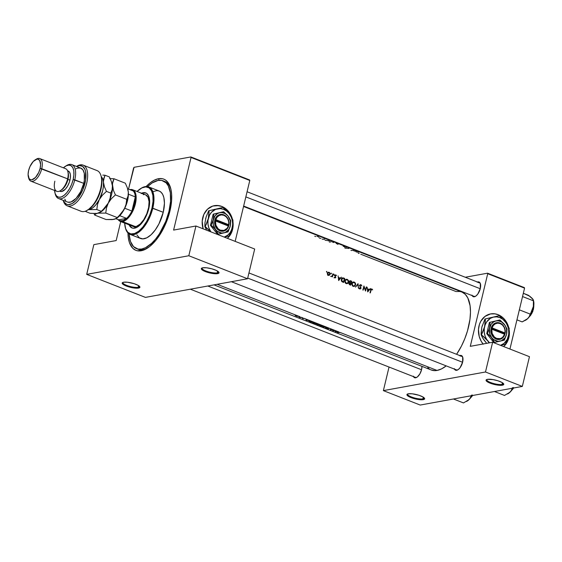<?xml version="1.0" encoding="UTF-8"?>
<svg xmlns="http://www.w3.org/2000/svg" width="562" height="562" viewBox="0 0 562 562"><rect width="100%" height="100%" fill="white"/><g stroke="black" fill="none" stroke-linecap="round" stroke-linejoin="round"><path stroke-width="0.84" d="M407.773 393.92A8.5 2.1 -166.5 0 0 412.859 397.467A8.5 2.1 -166.5 0 0 422.877 398.872L423.242 399.645A9.104 2.255 13.5 0 1 411.967 397.952A9.104 2.255 13.5 0 1 407.352 394.103A9.104 2.255 13.5 0 1 408.307 393.793L412.227 393.8L419.013 395.29L423.053 397.032L424.64 398.662L424.029 399.413L422.16 399.758L414.208 398.641L407.647 395.817L407.043 394.348L408.307 393.793A9.104 2.255 13.5 0 1 417.411 394.812A9.104 2.255 13.5 0 1 424.465 398.212A9.104 2.255 13.5 0 1 423.242 399.645L422.877 398.872A8.5 2.1 13.5 0 1 413.351 397.622A8.5 2.1 13.5 0 1 407.647 394.159A8.5 2.1 13.5 0 1 407.773 393.92M486.91 379.483A8.5 2.1 -166.5 0 0 491.996 383.031A8.5 2.1 -166.5 0 0 502.014 384.436L502.372 385.202A9.104 2.255 13.5 0 1 491.097 383.516A9.104 2.255 13.5 0 1 486.481 379.666A9.104 2.255 13.5 0 1 487.437 379.35L493.007 379.589L498.143 380.853L502.182 382.589L503.77 384.225L503.166 384.977L499.969 385.314L491.666 383.706L486.776 381.38L486.039 380.334L487.437 379.35A9.104 2.255 13.5 0 1 496.541 380.369A9.104 2.255 13.5 0 1 503.601 383.776A9.104 2.255 13.5 0 1 502.372 385.202L502.014 384.436A8.5 2.1 13.5 0 1 492.481 383.186A8.5 2.1 13.5 0 1 486.783 379.722A8.5 2.1 13.5 0 1 486.91 379.483M423.284 397.172L422.877 398.872L423.284 397.172M502.421 382.736L502.014 384.436L502.421 382.736M123.043 282.356A8.5 2.1 -166.5 0 0 128.129 285.903A8.5 2.1 -166.5 0 0 138.147 287.315L138.512 288.081A9.104 2.255 13.5 0 1 127.237 286.388A9.104 2.255 13.5 0 1 122.621 282.538A9.104 2.255 13.5 0 1 123.577 282.229L127.497 282.236L134.283 283.726L138.322 285.468L139.91 287.098L138.512 288.081L136.109 288.194L129.478 287.077L122.916 284.253L122.312 282.784L123.577 282.229A9.104 2.255 13.5 0 1 132.681 283.248A9.104 2.255 13.5 0 1 139.734 286.648A9.104 2.255 13.5 0 1 138.512 288.081L138.147 287.315A8.5 2.1 13.5 0 1 128.621 286.058A8.5 2.1 13.5 0 1 122.916 282.595A8.5 2.1 13.5 0 1 123.043 282.356M202.18 267.919A8.5 2.1 -166.5 0 0 207.266 271.467A8.5 2.1 -166.5 0 0 217.283 272.872L217.642 273.638A9.104 2.255 13.5 0 1 206.366 271.952A9.104 2.255 13.5 0 1 201.751 268.102A9.104 2.255 13.5 0 1 202.706 267.793L206.626 267.8L211.741 268.791L216.328 270.427L219.04 272.661L218.435 273.413L215.239 273.75L206.935 272.141L202.046 269.816L201.308 268.769L202.706 267.793A9.104 2.255 13.5 0 1 211.811 268.812A9.104 2.255 13.5 0 1 218.871 272.212A9.104 2.255 13.5 0 1 217.642 273.638L217.283 272.872A8.5 2.1 13.5 0 1 207.75 271.622A8.5 2.1 13.5 0 1 202.053 268.158A8.5 2.1 13.5 0 1 202.18 267.919M217.691 271.172L217.283 272.872L217.691 271.172M138.554 285.615L138.147 287.315L138.554 285.615M232.9 222.433L232.794 227.736L231.987 231.094L229.746 235.562L227.315 238.302A18.209 15.392 79.7 0 0 232.935 222.756M214.263 205.678L214.389 205.657A18.209 15.392 -100.3 0 0 203.121 228.825L202.208 221.175L203.816 214.48L207.526 209.169L212.787 206.05L218.78 205.601L221.772 206.416L224.484 207.905L229.247 212.577L231.909 217.859A18.209 15.392 79.7 0 0 221.646 206.437L221.772 206.416A18.209 15.392 -100.3 0 1 232.268 218.583M232.963 221.835A18.209 15.392 -100.3 0 1 227.385 238.33L229.879 235.541L232.113 231.073L233.104 225.959L232.935 220.065L229.099 213.546L226.549 211.045L223.571 209.366L220.36 208.621L215.611 209.352L211.572 212.176L209.584 215.014L207.996 220.241L207.975 224.02L208.79 227.729L210.862 231.853A14.57 12.315 -100.3 0 1 208.326 218.407L205.235 226.549L210.771 231.818L204.863 226.619L206.17 224.575L208.326 218.407A14.57 12.315 -100.3 0 1 217.15 208.867L208.671 210.771L222.889 207.462L208.671 210.771L209.043 210.701L209.064 212.499L208.326 218.407L209.043 210.701L217.15 208.867A14.57 12.315 -100.3 0 1 229.099 213.546L222.889 207.462L217.15 208.867L222.889 207.462L229.099 213.546A14.57 12.315 -100.3 0 1 232.218 227.772L232.668 224.062L232.268 220.283L231.052 216.693L229.099 213.546L232.935 220.065L232.865 223.753L232.963 221.864M477.454 282.019A7.889 3.737 111.4 0 1 477.918 281.892L478.1 282.272L477.918 281.892L477.075 282.18M471.939 295.113L472.895 296.483L474.981 296.385A7.285 3.449 -68.6 0 0 475.852 296.069A7.285 3.449 111.4 0 1 474.981 296.385L474.349 296.757A7.889 3.737 111.4 0 1 472.136 295.584M459.8 355.556A7.889 3.737 111.4 0 1 460.264 355.43L460.44 355.809L460.264 355.43L459.421 355.725M454.286 368.658L455.915 370.302L457.327 369.922A7.285 3.449 -68.6 0 0 458.199 369.606A7.285 3.449 111.4 0 1 457.327 369.922L456.695 370.302A7.889 3.737 111.4 0 1 454.482 369.122M413.246 376.147L414.882 377.79L416.294 377.411A7.285 3.449 -68.6 0 0 417.166 377.095A7.285 3.449 111.4 0 1 416.294 377.411L415.662 377.783A7.889 3.737 111.4 0 1 413.449 376.61M137.311 248.903A36.418 17.246 -68.6 0 0 143.092 249.633L141.188 250.764A38.244 18.11 111.4 0 1 127.96 232.956L128.319 237.803L129.506 242.805L132.73 248.242L135.723 250.28L137.43 250.785L143.198 250.231L149.541 246.62L155.906 240.262L161.744 231.706L166.563 221.688L169.942 211.073L171.586 200.767L171.642 194.522L170.862 189.05L168.2 182.748L165.523 180.051L163.949 179.201L162.242 178.688L158.484 178.709L159.222 180.276L158.484 178.709L154.395 180.121L150.138 182.861L145.86 186.823M146.155 186.507A38.244 18.11 111.4 0 1 158.484 178.709A38.244 18.11 111.4 0 1 170.665 188.27A38.244 18.11 111.4 0 1 147.139 248.313A38.244 18.11 111.4 0 1 141.188 250.764L143.092 249.633A36.418 17.246 111.4 0 1 138.041 249.233L136.552 248.65A36.418 17.246 111.4 0 1 129.063 233.855L130.475 241.47L133.545 246.648L138.02 249.071L141.603 249.05L145.495 247.709L151.6 243.353L155.618 239.047L159.411 233.806L165.769 221.358L168.979 211.249L169.815 211.572L168.979 211.249A36.418 17.246 111.4 0 1 136.552 248.65M457.327 369.922A7.285 3.449 111.4 0 1 456.316 369.845L231.389 281.71M416.294 377.411A7.285 3.449 111.4 0 1 415.283 377.327L190.349 289.198M474.981 296.385A7.285 3.449 111.4 0 1 473.977 296.3M509.172 330.681L509.249 334.228L508.252 339.343L506.018 343.811L503.58 346.55A18.209 15.392 79.7 0 0 509.2 330.997M483.25 344.19L481.269 341.366L479.217 336.483L478.473 329.423L479.463 324.309L480.826 321.239L484.992 316.406L490.514 313.926L495.052 313.849L498.044 314.657L502.07 317.123L504.465 319.469L506.453 322.286L508.174 326.108A18.209 15.392 79.7 0 0 497.918 314.685L498.044 314.657A18.209 15.392 -100.3 0 1 508.54 326.831M509.228 330.084A18.209 15.392 -100.3 0 1 503.65 346.571L506.144 343.789L508.385 339.322L509.376 334.207L509.228 330.084M431.061 369.908L434.932 370.646L437.039 370.442A41.883 19.832 -68.6 0 0 446.207 365.883L441.521 368.897L437.039 370.442L340.797 332.732L437.039 370.442A41.883 19.832 -68.6 0 1 431.237 369.979L214.038 284.878M360.79 254.228L455.986 291.523L460.102 291.495L461.971 292.057L465.245 294.291L467.802 297.93L470.085 305.721L470.478 312.17L469.958 319.342L467.5 330.849L464.83 338.591L461.465 346.037L456.597 354.306A41.883 19.832 -68.6 0 0 461.795 291.987L243.543 206.472M340.642 332.648L339.153 332.493A41.883 19.832 111.4 0 1 337.713 332.578L337.397 332.458A41.883 19.832 -68.6 0 0 338.858 332.367L340.642 332.648M338.956 332.009L335.121 331.566L335.647 330.716L338.956 332.009L335.795 331.159L338.612 331.875L335.795 331.159L335.992 330.849L335.114 330.505L335.647 330.716L335.121 331.566L338.956 332.009M334.804 330.379L335.114 330.505A41.883 19.832 111.4 0 1 332.929 330.709L332.275 329.655A41.883 19.832 111.4 0 1 330.561 329.782L330.252 329.655A41.883 19.832 -68.6 0 0 332.437 329.451L334.804 330.379L332.507 329.48L333.076 330.575A41.883 19.832 -68.6 0 0 334.804 330.379A41.883 19.832 111.4 0 1 333.076 330.575L332.507 329.48L329.922 328.468L332.437 329.451A41.883 19.832 111.4 0 1 330.252 329.655L330.561 329.782A41.883 19.832 -68.6 0 0 332.275 329.655L332.929 330.709A41.883 19.832 -68.6 0 0 335.114 330.505L334.804 330.379M329.845 328.426L328.215 328.138L328.475 328.826L326.67 328.131L328.243 328.707L327.955 327.997L329.845 328.426M326.585 327.161L329.072 328.138L326.585 327.161L325.869 327.941L325.538 327.808L326.086 327.232L322.876 326.768L326.585 327.161L323.326 325.883L326.536 327.14L323.213 326.901L326.086 327.232L325.538 327.808L325.869 327.941L326.585 327.161M323.08 325.763L323.803 326.389L322.904 326.508L319.469 325.25L323.08 325.763M316.736 324.337L318.008 324.864A41.883 19.832 -68.6 0 0 320.192 324.66L322.145 325.426L320.192 324.66A41.883 19.832 111.4 0 1 318.008 324.864L316.61 324.239L317.579 323.944L320.192 324.66L316.357 323.157L319.251 324.288L316.757 324.148M316.111 323.031L316.835 323.663L315.76 323.754L312.5 322.518L316.111 323.031M313.224 321.928L315.177 322.693L313.224 321.928A41.883 19.832 111.4 0 1 311.039 322.131L308.917 321.099L310.582 321.043L313.224 321.928L309.922 320.628L312.142 321.506L309.023 321.007L311.039 322.131A41.883 19.832 -68.6 0 0 313.224 321.928M309.578 320.495L306.037 320.171L306.613 319.335L309.578 320.495L306.95 319.469L306.761 319.778L308.334 320.403L309.578 320.495L308.334 320.403L304.611 318.549L306.613 319.335L306.037 320.171L309.578 320.495M304.492 318.492L303.382 318.373L304.492 318.492M302.749 317.909L301.696 317.411A41.883 19.832 111.4 0 1 300.094 317.6L299.778 317.481A41.883 19.832 -68.6 0 0 300.017 317.467L298.914 317.123L300.839 317.375A41.883 19.832 -68.6 0 0 301.387 317.291L302.742 317.811M299.982 316.827L297.242 315.661L295.268 315.479L297.242 315.661L217.192 284.302L299.975 316.729M367.674 288.861L369.255 289.479L370.449 288.531L367.717 291.91L367.141 287.238L367.717 291.91L370.449 288.531L369.255 289.479L367.674 288.861M360.994 288.341L360.586 288.411L360.966 287.653L359.722 285.608L360.916 285.138L361.858 286.016L361.015 284.723L359.75 285.419L360.572 288.425L359.462 288.65L360.017 288.545L359.132 287.899L360.116 288.573L360.656 288.285L359.722 285.854L360.102 284.857L361.183 284.808L361.858 286.016L360.783 285.096L360.08 285.475L360.923 288.524L359.863 288.945L359.132 287.899L360.214 289.008M358.029 283.67L358.472 288.285L357.839 284.527L355.479 287.112L358.029 283.67L355.479 287.112L357.839 284.527L358.472 288.285L358.029 283.67M347.19 279.314L348.433 280.459L348.637 281.948L347.962 283.22L346.543 283.684L345.511 283.157L344.836 281.169L345.525 279.679L347.19 279.314M343.635 278.028L344.717 278.45A41.883 19.832 111.4 0 1 343.642 282.475L341.935 281.674L341.296 280.543L341.492 278.892L342.56 277.867L343.635 278.028L342.223 278L341.682 278.534L341.296 280.543L341.872 281.618L343.642 282.475A41.883 19.832 -68.6 0 0 344.717 278.45L342.356 278.26L343.635 278.028M334.06 274.228L334.074 274.93L334.06 274.228M334.446 277.256L335.458 277.438L334.868 275.464L335.373 274.881L336.027 275.022L336.455 275.591L335.577 275.247L335.17 275.647L335.718 277.691L334.987 277.93L334.446 277.256L334.987 277.93L335.718 277.691L335.184 275.57L336.455 275.591L335.823 274.909L334.868 275.464L335.521 277.305L334.446 277.256M338.64 277.48L340.221 278.099L341.408 277.157L338.682 280.529L338.106 275.858L338.633 280.515L341.408 277.157L340.221 278.099L338.64 277.48M371.805 288.959L372.634 289.788L371.566 289.374L371.046 290.245A41.883 19.832 111.4 0 1 370.309 292.921L370 292.802A41.883 19.832 -68.6 0 0 370.744 290.083L371.103 289.17L371.805 288.959M331.763 276.244L331.236 276.349L331.706 276.595L332.233 276.314A41.883 19.832 111.4 0 1 332.114 276.75L332.423 276.869A41.883 19.832 -68.6 0 0 333.189 273.933L333.189 273.933A41.883 19.832 111.4 0 1 332.423 276.869L332.114 276.75A41.883 19.832 -68.6 0 0 332.233 276.314L331.236 276.349L332.121 276.061L332.634 274.797A41.883 19.832 -68.6 0 0 332.88 273.813A41.883 19.832 111.4 0 1 332.634 274.797L331.896 276.216M326.775 271.376L326.789 272.078L326.775 271.376M328.981 272.24L329.943 273.083L330.091 274.158L329.536 275.134L328.601 275.401L327.632 274.748L327.365 273.568L327.857 272.514L328.981 272.24M331.292 273.139L331.299 273.849L331.292 273.139M350.744 280.81L349.599 281.021L351.686 281.183A41.883 19.832 111.4 0 1 350.611 285.208L349.072 283.986L349.747 282.805L349.381 281.393L350.105 280.733L350.744 280.81L349.894 280.803L349.346 281.513L349.747 282.805L349.065 283.887L350.611 285.208A41.883 19.832 -68.6 0 0 351.686 281.183L349.894 280.803M354.158 282.04L355.402 283.192L355.606 284.674L354.931 285.953L353.512 286.416L352.479 285.889L351.805 283.901L352.493 282.412L354.158 282.04M366.291 286.908L366.607 287.027A41.883 19.832 111.4 0 1 365.532 291.053L364.028 286.957A41.883 19.832 111.4 0 1 363.164 290.125L362.848 289.999A41.883 19.832 -68.6 0 0 363.923 285.981L365.469 290.062A41.883 19.832 -68.6 0 0 366.291 286.908A41.883 19.832 111.4 0 1 365.469 290.062L363.923 285.981A41.883 19.832 111.4 0 1 362.848 289.999L363.164 290.125A41.883 19.832 -68.6 0 0 364.028 286.957L365.532 291.053A41.883 19.832 -68.6 0 0 366.607 287.027L366.291 286.908M302.208 318.338L303.375 318.71L303.03 318.247L304.049 318.331L303.002 318.289L303.375 318.71L302.208 318.338M328.644 328.637L328.271 328.124L330.119 328.651L328.44 328.011L327.815 328.06L328.271 328.707L327.161 328.341M358.205 253.209L358.809 253.448M350.948 250.371L351.383 250.54A41.883 19.832 111.4 0 1 353.561 250.336M344.766 247.947L345.482 248.228L346.192 247.449M329.163 241.836L329.964 242.145M325.047 240.22L329.353 240.845M322.075 239.054L322.799 239.335M319.265 237.951L320.333 238.372A41.883 19.832 111.4 0 1 320.881 238.281M314.748 236.188L315.753 236.581M295.268 315.605L298.366 316.273L296.891 316.294L295.24 315.535M235.162 241.379L249.788 180.472L191.045 157.458L173.609 230.083L195.948 226.008L188.811 255.745L86.703 274.375L145.439 297.389L247.547 278.759L188.811 255.745L86.703 274.375L93.84 244.639L116.179 240.564L120.732 221.59L116.179 240.564L93.84 244.639L86.703 274.375L145.439 297.389L247.547 278.759L254.684 249.022L247.547 278.759L188.811 255.745L195.948 226.008L254.684 249.022L195.948 226.008L173.609 230.083L191.045 157.458L249.788 180.472L235.162 241.379M214.389 205.657A18.209 15.392 -100.3 0 1 221.772 206.416L224.61 207.884L228.327 211.2L230.315 214.017L232.359 218.899M420.214 405.054L522.323 386.424L485.484 371.988L383.382 390.618L420.214 405.054L383.382 390.618L389.037 367.049L383.382 390.618L485.484 371.988L522.323 386.424L420.214 405.054M509.938 349.037L524.564 288.137L487.725 273.701L470.289 346.332L492.628 342.251L485.484 371.988L492.628 342.251L470.289 346.332L487.725 273.701L524.564 288.137L509.938 349.037M483.088 343.993A18.209 15.392 -100.3 0 1 479.042 325.763A18.209 15.392 -100.3 0 1 490.654 313.898A18.209 15.392 -100.3 0 1 498.044 314.657L502.203 317.094L504.599 319.441L506.58 322.265L508.631 327.147M524.381 287.625L487.542 273.188L465.287 277.249L487.542 273.188L487.725 273.701L487.542 273.188L524.381 287.625L524.564 288.137L524.381 287.625M438.037 282.222L437.243 282.37L438.037 282.222M415.662 377.783L417.383 376.933L419.898 373.856L421.591 369.592L421.95 366.34A7.889 3.737 111.4 0 1 416.885 377.278A7.889 3.737 111.4 0 1 415.662 377.783M456.695 370.302L458.416 369.445L460.152 367.59L462.624 362.111L462.674 357.074L461.711 355.711L460.264 355.43A7.889 3.737 111.4 0 1 462.779 357.404A7.889 3.737 111.4 0 1 457.925 369.796A7.889 3.737 111.4 0 1 456.695 370.302M474.349 296.757L476.07 295.9L477.805 294.045L480.285 288.566L480.327 283.536L479.372 282.166L477.918 281.892A7.889 3.737 111.4 0 1 480.433 283.866A7.889 3.737 111.4 0 1 475.578 296.251A7.889 3.737 111.4 0 1 474.349 296.757M427.78 367.674L429.34 368.974M529.46 356.687L522.323 386.424L529.46 356.687L492.628 342.251L529.46 356.687M490.387 313.947L494.925 313.87L497.918 314.685A18.209 15.392 79.7 0 0 490.591 313.912M478.276 282.658A7.285 3.449 111.4 0 1 479.288 282.735A7.285 3.449 111.4 0 1 480.51 284.189A7.285 3.449 -68.6 0 0 478.276 282.658M460.622 356.196A7.285 3.449 111.4 0 1 461.634 356.28A7.285 3.449 111.4 0 1 462.856 357.727A7.285 3.449 -68.6 0 0 460.622 356.196M133.615 167.94L128.529 189.106L134.072 167.307L190.869 156.946L134.072 167.307L133.615 167.94M249.605 179.959L190.869 156.946L191.045 157.458L190.869 156.946L249.605 179.959L249.788 180.472L249.605 179.959M163.12 180.831A36.418 17.246 111.4 0 1 168.979 211.249L170.546 201.435L170.335 192.773L168.347 186.001L166.127 182.833L161.652 180.402L158.077 180.43L152.161 182.917L147.581 186.598A36.418 17.246 111.4 0 1 163.12 180.831L164.617 181.414A36.418 17.246 111.4 0 1 170.904 189.225A36.418 17.246 -68.6 0 0 163.858 181.161M147.961 247.772A36.418 17.246 111.4 0 1 143.092 249.633A36.418 17.246 -68.6 0 0 147.961 247.772M214.122 205.706L217.136 205.474L221.646 206.437A18.209 15.392 79.7 0 0 214.326 205.664M139.439 286.297A8.5 2.1 13.5 0 1 139.439 286.564A8.5 2.1 13.5 0 1 138.147 287.315A8.5 2.1 -166.5 0 0 139.439 286.297M218.569 271.853A8.5 2.1 13.5 0 1 218.576 272.127A8.5 2.1 13.5 0 1 217.283 272.872A8.5 2.1 -166.5 0 0 218.569 271.853M358.893 253.3L359.244 253.23M294.994 314.973L295.486 314.98L294.994 314.973M295.647 315.696L297.467 315.739L297.811 316.322L296.174 315.992L297.811 316.322M300.031 317.404L300.017 317.467A41.883 19.832 111.4 0 1 299.778 317.481L300.094 317.6A41.883 19.832 -68.6 0 0 301.696 317.411L301.387 317.291A41.883 19.832 111.4 0 1 300.839 317.375L299.672 317.333M299.511 317.291L300.017 317.467M306.845 319.427L306.761 319.778L306.845 319.427M306.48 320.171L306.81 319.413L306.697 319.869L307.969 320.256L306.48 320.171L306.676 319.364L306.48 320.171L307.941 320.361L306.48 320.171M309.346 321.267L311.257 321.197L312.683 321.843A41.883 19.832 111.4 0 1 310.948 322.005L309.409 321.331L310.948 322.005A41.883 19.832 -68.6 0 0 312.683 321.843L309.346 321.267M313.554 323.136L316.842 323.579L313.849 322.412L312.521 322.447L313.554 323.136M313.175 322.349L316.441 323.586L312.971 322.728M316.406 323.417L315.633 322.841L312.901 322.553L315.359 323.6L316.532 323.255M317.038 324.365L317.916 324.738A41.883 19.832 -68.6 0 0 318.612 324.703L317.003 324.281L318.612 324.703A41.883 19.832 111.4 0 1 317.916 324.738L317.151 324.429M317.734 324.176L319.652 324.576A41.883 19.832 111.4 0 1 318.83 324.681A41.883 19.832 -68.6 0 0 319.652 324.576L317.727 324.112M320.523 325.869L323.81 326.311L320.818 325.138L319.49 325.173L320.523 325.869M320.726 325.862L323.164 326.403L320.726 325.862M320.15 325.082L322.602 325.574L323.41 326.318M323.375 326.143L321.232 325.307L319.968 325.482M326.023 327.309L325.869 327.941L326.023 327.309M327.084 328.236L327.604 328.63M328.173 327.99L328.075 328.398L328.173 327.99M335.879 330.8L335.795 331.159L335.879 330.8M335.521 331.552L335.844 330.786L335.732 331.25L337.003 331.629L335.521 331.552L335.711 330.737L335.521 331.552L336.982 331.735L335.521 331.552M323.972 239.068L324.646 239.236M323.333 239.166L324.014 239.321M370.309 292.921A41.883 19.832 -68.6 0 0 371.046 290.245L371.791 289.395L372.634 289.788L371.911 288.994L371.103 289.17L370.744 290.083A41.883 19.832 111.4 0 1 370 292.802L370.309 292.921M371.911 288.994L371.475 288.945M372.262 289.852L372.634 289.788L372.262 289.852M370.632 289.226L371.363 290.02M371.264 289.599L371.791 289.395M318.478 236.827L318.9 237.22M316.961 236.335L318.19 236.7M332.472 242.096L333.652 242.531M330.07 241.836L331.264 241.793M337.312 243.95L337.98 244.414M336.188 243.536L336.982 243.817M344.281 246.683L344.956 247.147M343.157 246.261L343.951 246.542M345.974 248.158L348.854 248.488M353.779 250.863L356.182 251.355M356.118 251.917L358.387 252.226M339.427 278.246L340.221 278.099L339.427 278.246M338.893 279.736L338.38 278.014L339.94 278.443L338.57 279.799L339.94 278.443L338.696 277.958L338.893 279.736M334.65 277.649L335.085 277.572L334.65 277.649M335.352 277.544L334.011 277.811M335.823 274.909L335.24 274.944M335.114 276.413L335.507 276.342L335.114 276.413M335.423 277.488L335.837 277.41L335.423 277.488M333.954 274.909L334.116 274.242L333.772 274.734L334.186 274.895M334.116 274.242L333.744 274.46M333.189 273.933L332.83 274.003L333.189 273.933M337.713 332.578A41.883 19.832 -68.6 0 0 339.153 332.493L340.453 332.563L338.858 332.367A41.883 19.832 111.4 0 1 337.397 332.458L337.713 332.578M326.67 272.057L326.838 271.39L326.466 271.608L326.901 272.043M326.838 271.39L326.466 271.608M328.32 275.324L329.43 275.211L328.51 275.38L329.43 275.211L330.056 274.305L329.599 272.584L328.58 272.191L327.667 272.732L327.358 273.87L328.32 275.324M327.864 272.514L329.114 272.282L327.864 272.514M328.58 272.191L328.075 272.352M329.676 274.375L330.056 274.305L329.676 274.375M328.791 274.537L328.194 275.436M328.229 272.689L329.03 272.64L328.229 272.689L327.73 273.392L328.426 274.959L327.379 273.462L328.229 272.689L329.662 273.251L329.55 274.6L327.892 275.057L328.833 275.022M328.32 272.816L327.836 272.514M331.187 273.827L331.348 273.16L330.976 273.378L331.411 273.806M330.28 273.842L329.908 274.059M331.348 273.16L330.976 273.378M342.918 277.846L342.223 278M342.11 278.604L341.717 280.705L343.445 281.941A41.883 19.832 -68.6 0 0 344.302 278.738A41.883 19.832 111.4 0 1 343.445 281.941L342.651 282.082L343.445 281.941L341.668 281.4L342.167 281.309L341.675 279.412L341.317 279.476L342.883 278.295L344.302 278.738L342.883 278.295L342.11 278.604L342.883 278.295M342.63 278.815L341.605 278.527M346.178 283.585L347.653 283.459L348.588 282.159L348.215 282.222L348.588 282.159L348.433 280.459L347.281 279.342L345.834 279.447L344.92 280.74L345.04 282.461L346.178 283.585M346.923 283.698L347.653 283.459M345.756 279.497L347.281 279.342L346.262 279.7M346.536 279.223L345.834 279.447M345.995 279.813L345.258 280.775L345.23 281.927L345.742 282.812L346.902 283.262L348.159 282.363L348.138 280.656L347.197 279.757L345.995 279.813L347.738 280.101L348.278 282.033L347.183 283.213L345.644 283.283L346.283 283.164L344.878 280.93L346.389 279.679L345.117 279.911M346.354 279.757L345.637 279.476M349.613 283.304L349.459 284.091L350.414 284.667L349.648 284.808L350.414 284.667A41.883 19.832 -68.6 0 0 350.779 283.374L349.915 283.157L350.779 283.374A41.883 19.832 111.4 0 1 350.414 284.667L349.367 284.618L349.993 284.505L349.072 283.684L349.915 283.157M349.662 281.639L349.852 282.405L350.892 282.96L349.641 283.192L350.892 282.96L349.431 283.108L350.681 282.883L349.606 282.658L350.042 282.581L349.311 281.702L350.154 281.162L351.271 281.471A41.883 19.832 111.4 0 1 350.892 282.96A41.883 19.832 -68.6 0 0 351.271 281.471L348.876 281.393M348.791 282.805L349.269 283.044M353.147 286.318L354.931 285.953L355.634 284.028L354.917 282.496L353.505 281.948L352.233 282.707L351.798 284.344L353.147 286.318M353.891 286.43L354.622 286.191M353.87 285.988L355.128 285.096L355.107 283.388L353.863 282.405L352.578 282.862L351.847 283.655L353.252 285.896L352.17 284.541L352.486 282.974L354.165 282.489L355.107 283.388L355.008 285.313L354.151 285.939L352.613 286.009L353.87 285.988L353.442 286.402L353.983 285.868M352.725 282.229L354.25 282.075L353.231 282.433M353.505 281.948L352.803 282.18M352.964 282.546L352.086 282.637M353.322 282.482L352.606 282.201M357.348 284.618L357.839 284.527L357.348 284.618M361.015 284.723L360.052 284.899L361.015 284.723M360.242 286.339L359.638 285.37M360.404 285.131L360.916 285.138M360.699 284.653L360.249 284.765M360.312 285.461L359.905 285.039M363.663 287.02L364.028 286.957L363.663 287.02M368.461 289.62L369.255 289.479L368.461 289.62M367.927 291.116L367.415 289.395L368.981 289.823L367.604 291.172L368.981 289.823L367.731 289.339L367.927 291.116M297.972 316.146L295.633 315.591M329.234 274.895L329.782 273.708L329.03 272.64M503.299 383.417A8.5 2.1 13.5 0 1 503.306 383.691A8.5 2.1 13.5 0 1 502.014 384.436A8.5 2.1 -166.5 0 0 503.299 383.417M424.169 397.854A8.5 2.1 13.5 0 1 424.169 398.128A8.5 2.1 13.5 0 1 422.877 398.872A8.5 2.1 -166.5 0 0 424.169 397.854M129.625 225.074A18.82 8.908 -68.6 0 0 132.274 228.06M141.132 193.412L144.989 192.71L146.605 193.377L148.452 195.597L149.618 200.501L148.775 208.643A18.82 8.908 111.4 0 1 132.021 227.968A18.82 8.908 111.4 0 1 129.127 224.877M152.878 191.656L156.889 190.595L159.243 191.045L161.238 192.401L162.797 194.621L163.858 197.613L164.427 203.289L163.24 212.296L152.787 208.2A25.494 12.076 -68.6 0 0 141.181 188.263L140.641 188.6A24.89 11.788 111.4 0 1 151.972 208.059L163.24 212.296A25.494 12.076 -68.6 0 0 159.137 191.003L148.684 186.907A25.494 12.076 111.4 0 1 152.787 208.2A25.494 12.076 111.4 0 1 130.082 234.382A25.494 12.076 111.4 0 1 125.417 227.975M125.333 227.673L125.502 228.291A25.494 12.076 -68.6 0 0 138.695 232.268A25.494 12.076 -68.6 0 0 152.787 208.2L151.972 208.059A24.89 11.788 111.4 0 1 138.217 231.558A24.89 11.788 111.4 0 1 125.333 227.673A24.89 11.788 111.4 0 1 124.673 223.135L125.656 228.713L127.757 232.254L130.813 233.911L134.564 233.546L138.695 231.193L142.832 227.055L146.633 221.491L149.773 214.972L151.972 208.059L153.04 201.358L152.892 195.435L151.536 190.806L149.092 187.87L145.769 186.879L141.856 187.919L137.072 191.48A24.89 11.788 111.4 0 1 140.641 188.6M140.907 188.432A25.494 12.076 111.4 0 1 148.684 186.907M132.639 189.745A16.993 8.051 111.4 0 1 134.74 206.233A16.993 8.051 111.4 0 1 122.6 221.583L122.235 220.817A16.389 7.763 111.4 0 1 118.701 219.819L126.598 218.379L119.734 215.696L126.598 218.379L118.701 219.819L120.31 220.754L123.289 220.522L126.598 218.379A16.389 7.763 -68.6 0 0 131.901 211.052L135.302 196.904L128.396 194.199L135.302 196.904L131.901 211.052L134.557 203.802L135.302 196.904A16.389 7.763 -68.6 0 0 133.187 190.932L130.44 189.858A16.389 7.763 111.4 0 1 133.187 190.932A16.389 7.763 111.4 0 1 135.302 196.904A16.389 7.763 111.4 0 1 131.901 211.052A16.389 7.763 111.4 0 1 126.598 218.379A16.389 7.763 111.4 0 1 122.235 220.817L122.6 221.583A16.993 8.051 -68.6 0 0 135.379 203.943A16.993 8.051 -68.6 0 0 130.286 189.563A16.993 8.051 111.4 0 1 132.639 189.745L145.586 194.817A16.993 8.051 111.4 0 1 148.319 209.015A16.993 8.051 111.4 0 1 133.18 226.465M130.082 234.382L140.535 238.478A25.494 12.076 -68.6 0 0 163.24 212.296L158.941 223.901L155.238 229.991L151.073 234.768L146.794 237.817L142.783 238.878L139.383 237.867L136.875 234.853M141.526 193.23A18.82 8.908 111.4 0 1 145.748 192.928A18.82 8.908 111.4 0 1 148.775 208.643L147.118 213.869L144.743 218.794L141.87 223.009L138.737 226.135L135.618 227.912L132.78 228.186L130.468 226.936L128.881 224.259M146.331 193.152L143.64 192.914L141.631 193.609M129.379 224.456L130.349 226.388L132.442 228.13M145.656 194.845L148.024 197.234L149.078 201.66L148.649 207.448L146.815 213.729L143.851 219.538L140.205 223.992L136.433 226.416L133.11 226.437M143.226 194.628L144.083 194.55M145.994 193.033A18.82 8.908 -68.6 0 0 142.024 193.426M245.847 196.897L480.243 288.735L245.847 196.897M516.949 319.855L522.168 321.9L516.949 319.855M519.351 309.838L530.184 314.088L529.362 316.413L527.725 318.598L522.168 321.9L526.58 319.567L528.624 317.635L531.09 313.961L533.331 308.046L532.073 311.299L530.184 314.088L519.351 309.838M533.008 299.377L528.547 295.324L523.327 293.273L529.748 296.216L532.509 298.668L533.373 300.796L522.541 296.553L533.373 300.796L533.717 304.464L533.331 308.046L533.9 303.733L533.401 300.248M525.899 320.031L527.725 318.598A12.216 5.789 -68.6 0 0 533.331 308.046A12.216 5.789 -68.6 0 0 533.563 300.761L533.373 300.059M533.317 299.904L531.919 298.134M529.327 316.757A9.104 4.313 -68.6 0 0 533.802 305.328L529.327 316.757M533.816 304.73L533.493 309.163L531.624 313.877M530.753 315.226L528.828 317.284M529.074 317.087L532.558 311.98L533.844 304.92M533.422 300.389L533.331 308.046L529.362 316.413L527.725 318.598A12.216 5.789 -68.6 0 1 526.046 319.947A12.216 5.789 -68.6 0 1 525.913 320.031M526.046 319.947L525.238 320.438M494.469 391.503L504.514 395.444L494.469 391.503M507.577 393.976L508.392 393.484A12.216 5.789 -68.6 0 1 508.252 393.569L511.006 391.068L512.53 387.625L511.708 389.951L510.071 392.143L504.514 395.444L510.071 392.143L513.429 387.499M511.666 390.302A9.104 4.313 -68.6 0 0 513.429 388.047L511.666 390.302M513.092 388.771L511.174 390.829M511.42 390.625L513.605 388.012M508.392 393.484A12.216 5.789 -68.6 0 0 510.071 392.143A12.216 5.789 -68.6 0 0 513.099 388.103M472.396 395.536L470.633 397.791A9.104 4.313 -68.6 0 0 472.396 395.536M470.387 398.114L472.572 395.5M453.429 398.992L463.474 402.926L453.429 398.992M467.212 401.057L469.973 398.556L471.497 395.114L470.668 397.439L469.038 399.631L463.474 402.926L469.038 399.631L472.396 394.988M472.059 396.259L470.141 398.31M467.219 401.057A12.216 5.789 -68.6 0 0 467.359 400.973L466.544 401.465M467.359 400.973A12.216 5.789 -68.6 0 0 469.038 399.631A12.216 5.789 -68.6 0 0 472.066 395.592M130.286 189.563L130.286 189.563A16.993 8.051 -68.6 0 0 129.899 189.647A16.993 8.051 111.4 0 1 130.286 189.563M122.6 221.583L135.54 226.655L122.6 221.583A16.993 8.051 111.4 0 1 120.24 221.393A16.993 8.051 111.4 0 1 118.16 219.609A16.993 8.051 -68.6 0 0 122.6 221.583M118.701 219.819L115.913 218.73L118.701 219.819M131.901 211.052L124.757 208.249L131.901 211.052M133.187 190.932L127.651 188.762L133.187 190.932M67.201 205.825L81.139 211.291A21.855 10.348 -68.6 0 0 100.598 188.846A21.855 10.348 111.4 0 1 87.567 210.132L88.648 209.45A20.639 9.772 -68.6 0 0 100.949 189.352L100.598 188.846A21.855 10.348 -68.6 0 0 97.078 170.595L83.141 165.137A21.855 10.348 111.4 0 1 84.806 189.261A21.855 10.348 111.4 0 1 67.201 205.825A21.855 10.348 111.4 0 1 63.204 200.353A21.855 10.348 -68.6 0 0 63.267 200.606A21.855 10.348 -68.6 0 0 77.247 201.646A21.855 10.348 -68.6 0 0 87.672 175.035A21.855 10.348 -68.6 0 0 76.713 166.296L76.481 166.436M76.011 168.783L77.661 168.087L80.633 168.066L82.916 169.857L84.279 173.265L84.293 180.578L83.745 183.345L74.788 179.833A18.209 8.627 -68.6 0 0 66.499 165.593L65.417 166.268A16.993 8.051 111.4 0 1 73.151 179.559L83.745 183.345A18.209 8.627 -68.6 0 0 80.816 168.136L71.859 164.624A18.209 8.627 111.4 0 1 74.788 179.833A18.209 8.627 111.4 0 1 58.574 198.534A18.209 8.627 111.4 0 1 55.139 193.546M54.528 190.181L55.181 193.665L56.614 196.082L58.708 197.213L61.272 196.967L64.089 195.358L66.913 192.534L69.512 188.734L71.655 184.28L73.151 179.559L73.882 174.986L73.784 170.939L72.856 167.778L71.191 165.776L68.922 165.095L66.246 165.804L63.401 167.841A16.993 8.051 111.4 0 1 65.417 166.268M30.917 181.182L56.804 191.326A12.139 5.746 -68.6 0 0 67.616 178.857L67.974 179.362A10.924 5.177 -68.6 0 0 68.178 172.85L67.847 171.621A12.139 5.746 111.4 0 1 67.616 178.857A12.139 5.746 -68.6 0 0 65.663 168.719L39.776 158.575A12.139 5.746 111.4 0 1 41.728 168.712A12.139 5.746 -68.6 0 0 36.207 159.222L35.125 159.896A10.924 5.177 111.4 0 1 40.099 168.438L67.616 178.857L41.728 168.712A12.139 5.746 111.4 0 1 30.917 181.182A12.139 5.746 111.4 0 1 28.585 177.627M28.402 177.051L28.732 178.28A12.139 5.746 -68.6 0 0 35.02 180.177A12.139 5.746 -68.6 0 0 41.728 168.712L40.099 168.438A10.924 5.177 111.4 0 1 34.057 178.758A10.924 5.177 111.4 0 1 28.402 177.051A10.924 5.177 111.4 0 1 28.606 170.539L28.1 174.396L29.105 178.632L30.805 179.791L31.879 179.784L35.49 177.466L38.715 172.464L40.099 168.438L40.605 164.582L39.6 160.346L37.893 159.186L36.825 159.194L33.214 161.512L29.99 166.521L28.606 170.539A10.924 5.177 111.4 0 1 35.125 159.896M35.645 159.601A12.139 5.746 111.4 0 1 39.776 158.575M67.995 172.274A10.924 5.177 111.4 0 1 67.974 179.362L69.962 180.142A10.924 5.177 -68.6 0 0 68.206 171.017L67.552 170.764M65.951 165.959A18.209 8.627 111.4 0 1 71.859 164.624M76.488 166.443A21.855 10.348 111.4 0 1 83.141 165.137M63.232 200.325L64.131 202.158L66.737 204.343L68.374 204.638L72.084 203.585L76.032 200.465L77.949 198.231L82.881 189.626L85.649 179.896L85.572 171.452L84.897 169.303L82.67 166.394L79.495 165.565L76.537 166.457A20.639 9.772 111.4 0 1 83.274 188.656A20.639 9.772 111.4 0 1 63.246 200.367M58.574 198.534L67.531 202.046A18.209 8.627 -68.6 0 0 83.745 183.345L80.675 191.642L76.067 198.386L71.016 201.997L67.988 202.194M65.621 200.585L64.763 199.145M88.403 209.605L94.114 204.175L98.877 195.709L101.567 186.212L101.87 180.423L101.336 177.009M67.763 170.89L69.463 172.049L70.369 174.599L70.334 178.154L69.372 182.172L67.623 186.036L65.354 189.169L61.75 191.487L59.741 191.101M59.579 191.108L60.232 191.368A10.924 5.177 -68.6 0 0 69.962 180.142L67.974 179.362A10.924 5.177 111.4 0 1 60.935 190.3M60.373 190.68L61.455 190.005A10.924 5.177 -68.6 0 0 67.974 179.362L67.616 178.857A12.139 5.746 111.4 0 1 60.373 190.68A12.139 5.746 111.4 0 1 54.851 181.189M54.964 192.956L55.294 194.185A18.209 8.627 -68.6 0 0 64.721 197.03A18.209 8.627 -68.6 0 0 74.788 179.833L73.151 179.559A16.993 8.051 111.4 0 1 63.759 195.611A16.993 8.051 111.4 0 1 54.964 192.956A16.993 8.051 111.4 0 1 54.542 190.441M101.343 177.051L101.012 175.822A21.855 10.348 111.4 0 1 100.598 188.846L100.949 189.352A20.639 9.772 -68.6 0 0 101.343 177.051A20.639 9.772 -68.6 0 0 101.167 176.454M87.756 209.738L90.257 209.282L92.948 207.687L95.652 205.053L99.319 199.566L102.663 190.757L103.401 186.38L103.422 180.388L105.045 175.246L109.386 176.946L111.388 181.498L112.4 185.924L112.119 189.815L110.791 193.096L110.117 198.161L108.283 203.079A18.209 8.627 -68.6 0 0 112.4 185.924A18.209 8.627 111.4 0 1 108.283 203.079L103.225 209.457L100.134 212.394L97.928 213.174L105.768 213.068L117.079 217.501L105.768 213.068L106.443 208.003L108.283 203.079L105.15 207.504L100.76 211.86L95.723 213.946L94.718 215.084L106.021 219.517L94.718 215.084L93.91 213.434L94.718 215.084L95.723 213.946L97.928 213.174L105.768 213.068L106.443 208.003L108.283 203.079L111.409 198.66L115.414 194.902L113.412 190.349L112.4 185.924A18.209 8.627 -68.6 0 0 111.971 183.409A18.209 8.627 -68.6 0 0 111.922 183.254A18.209 8.627 111.4 0 1 112.4 185.924L112.681 182.032L114.009 178.758L125.312 183.184L127.314 187.736L128.326 192.169L128.045 196.061L126.724 199.334L115.414 194.902L113.412 190.349L112.386 183.9L114.009 178.758L125.312 183.184L127.314 187.736L128.326 192.169A18.209 8.627 -68.6 0 0 127.897 189.654A18.209 8.627 -68.6 0 0 127.855 189.499M114.009 178.758L109.674 178.59L114.009 178.758M103.97 179.629L103.338 180.17L103.97 179.629M100.134 212.394L100.767 212A18.209 8.627 -68.6 0 0 108.283 203.079L111.409 198.66L115.414 194.902L126.724 199.334L126.043 204.399L124.209 209.324L121.083 213.743L116.692 218.105L113.861 219.412L106.021 219.517L112.267 219.609L115.147 219.04M88.178 209.745A18.209 8.627 111.4 0 0 88.972 209.661L96.812 209.556L101.146 211.256L96.812 209.556L97.486 204.491L99.319 199.566L102.453 195.147L106.457 191.389L110.791 193.096L106.457 191.389L104.455 186.837L102.769 179.138L101.202 176.517A18.209 8.627 111.4 0 1 103.436 182.411A18.209 8.627 111.4 0 1 99.319 199.566A18.209 8.627 111.4 0 1 88.972 209.661L96.812 209.556L97.486 204.491L99.319 199.566L102.453 195.147L106.457 191.389L104.455 186.837L103.436 182.411L103.717 178.519L105.045 175.246L109.386 176.946L111.388 181.498L112.4 185.924L112.119 189.815L110.791 193.096L110.117 198.161L108.283 203.079A18.209 8.627 111.4 0 1 100.324 212.26L100.324 212.26M119.158 215.696L116.692 218.246A18.209 8.627 -68.6 0 0 124.209 209.324L119.158 215.696M116.067 218.639L112.646 219.496M116.482 218.372L120.542 214.803L125.249 207.209L128.01 198.288L128.326 192.169L128.045 196.061L126.724 199.334L126.043 204.399L124.209 209.324A18.209 8.627 -68.6 0 0 128.326 192.169L127.974 189.977M92.344 213.398L90.096 213.272L85.754 211.572L86.766 210.434L85.754 211.572L90.096 213.272L94.451 213.434L92.344 213.398M96.334 213.363L94.451 213.434L96.334 213.363M102.797 175.119L105.045 175.246L102.797 175.119M85.536 211.143L85.754 211.572L85.536 211.143M215.808 219.651L228.713 224.709L228.727 221.8L227.828 219.018L226.149 216.756L223.908 215.316L221.421 214.909L219.04 215.576L217.072 217.234L215.808 219.651A7.889 6.667 -100.3 0 1 223.908 215.316A7.889 6.667 -100.3 0 1 228.713 224.709L228.896 224.962A8.5 7.18 79.7 0 0 223.725 214.803A8.5 7.18 79.7 0 0 214.993 219.517L228.91 224.969L227.259 228.727L225.144 230.532L222.566 231.263L219.882 230.82L216.461 228.13L214.691 223.802L214.698 220.655L215.562 218.119L218.463 215.091L221.042 214.361L224.99 215.457L227.961 218.815L229.036 223.402L228.896 224.962L228.27 225.088L214.895 219.847L228.91 224.969L228.636 226.114L215.534 220.796L215.857 225.137L218.098 228.748L220.339 230.188L224.048 230.399L227.174 228.27L228.439 225.854A7.889 6.667 -100.3 0 1 220.339 230.188A7.889 6.667 -100.3 0 1 215.534 220.796L214.719 220.662A8.5 7.18 79.7 0 0 219.882 230.82A8.5 7.18 79.7 0 0 228.615 226.107L214.698 220.655L214.972 219.51L215.808 219.651M215.555 229.57L218.267 234.192L217.578 234.319L210.462 225.39L211.157 225.264L214.558 228.411L218.267 234.192L228.081 231.895L230.265 226.128L230.778 220.669L228.06 216.047L223.662 211.741L213.16 214.164L222.966 211.867L213.16 214.164L213.848 214.038L213.342 219.496L211.157 225.264L210.462 225.39L213.16 214.164L210.462 225.39L217.578 234.319L228.081 231.895L230.265 226.128L230.778 220.669L228.06 216.047L223.662 211.741L213.848 214.038L213.342 219.496A10.32 8.725 -100.3 0 1 219.594 212.731A10.32 8.725 -100.3 0 1 228.06 216.047A10.32 8.725 -100.3 0 1 230.265 226.128A10.32 8.725 -100.3 0 1 224.013 232.886A10.32 8.725 -100.3 0 1 215.555 229.57A10.32 8.725 -100.3 0 1 213.342 219.496L211.157 225.264L217.361 231.34L221.737 233.061L225.102 232.542L228.727 229.598L230.265 226.128L230.301 220.824L228.06 216.047L225.222 213.609L221.871 212.562L219.594 212.731L217.473 213.595L214.881 216.026L213.11 220.796L213.307 224.8L215.555 229.57M224.217 237.087L227.743 235.162L230.048 232.668L231.685 229.521L232.865 223.753L232.218 227.772A14.57 12.315 -100.3 0 1 224.217 237.087M206.668 230.209L204.863 226.619L204.933 222.924L206.163 216.827L208.671 210.771L206.163 216.827L204.933 222.924L204.863 226.619L206.668 230.209M224.273 237.108L229.134 235.914L232.218 227.772L229.134 235.914L224.273 237.108M215.998 209.12L214.41 209.366M206.113 217.157L205.58 218.913M228.116 225.727L228.27 225.088L228.116 225.727M492.08 327.899L504.978 332.957L504.992 330.049L504.1 327.267L502.414 325.005L500.173 323.564L497.693 323.157L495.305 323.824L493.345 325.482L492.08 327.899A7.889 6.667 -100.3 0 1 500.173 323.564A7.889 6.667 -100.3 0 1 504.978 332.957L505.161 333.21A8.5 7.18 79.7 0 0 499.997 323.052A8.5 7.18 79.7 0 0 491.258 327.765L505.182 333.217L503.531 336.975L501.416 338.781L498.838 339.511L496.148 339.062L492.733 336.378L490.956 332.051L490.963 328.896L491.827 326.367L494.729 323.34L497.307 322.609L501.262 323.705L504.226 327.056L505.301 331.65L505.182 333.217L504.543 333.336L491.16 328.089L505.182 333.217L504.901 334.362L491.799 329.044L492.129 333.385L494.37 336.996L496.604 338.436L500.321 338.647L502.533 337.46L504.704 334.102A7.889 6.667 -100.3 0 1 496.604 338.436A7.889 6.667 -100.3 0 1 491.799 329.044L490.984 328.903A8.5 7.18 79.7 0 0 496.148 339.062A8.5 7.18 79.7 0 0 504.887 334.355L490.984 328.903L491.237 327.758L492.08 327.899M491.82 337.818L494.539 342.434L493.843 342.56L486.734 333.638L487.423 333.512L490.823 336.659L494.539 342.434L504.346 340.143L506.538 334.376L507.043 328.918L504.325 324.295L499.927 319.989L489.425 322.412L499.239 320.115L489.425 322.412L490.12 322.286L489.607 327.744L487.423 333.512L486.734 333.638L489.425 322.412L486.734 333.638L493.843 342.56L504.346 340.143L506.538 334.376L507.043 328.918L504.325 324.295L499.927 319.989L490.12 322.286L489.607 327.744A10.32 8.725 -100.3 0 1 495.86 320.979A10.32 8.725 -100.3 0 1 504.325 324.295A10.32 8.725 -100.3 0 1 506.538 334.376A10.32 8.725 -100.3 0 1 500.285 341.134A10.32 8.725 -100.3 0 1 491.82 337.818A10.32 8.725 -100.3 0 1 489.607 327.744L487.423 333.512L493.626 339.589L498.009 341.31L501.374 340.79L504.999 337.839L506.538 334.376L506.566 329.072L505.076 325.363L501.494 321.85L498.136 320.811L495.86 320.979L493.738 321.836L491.146 324.274L489.376 329.037L489.938 334.348L491.82 337.818M493.422 317.108L490.422 318.324L486.762 321.759L485.125 324.906L484.268 328.489L484.24 332.268L485.055 335.978L486.657 339.378L489.558 342.813A14.57 12.315 -100.3 0 1 487.711 340.881L489.165 342.883L487.711 340.881A14.57 12.315 -100.3 0 1 484.592 326.655L481.508 334.797L487.711 340.881L483.179 336.209L481.135 334.868L482.435 332.823L484.592 326.655A14.57 12.315 -100.3 0 1 493.422 317.108L484.936 319.019L499.161 315.703L484.936 319.019L485.315 318.949L485.336 320.747L484.592 326.655L485.315 318.949L493.422 317.108A14.57 12.315 -100.3 0 1 505.364 321.794L502.814 319.293L499.836 317.614L496.632 316.87L493.422 317.108L495.15 316.701L493.422 317.108M500.489 345.335L504.016 343.403L507.226 339.413L508.814 334.186L508.533 328.531L506.425 323.298L500.84 317.123L499.161 315.703L495.15 316.701L499.161 315.703L505.364 321.794A14.57 12.315 -100.3 0 1 508.491 336.02L509.207 328.313L505.364 321.794L509.207 328.313L508.491 336.02A14.57 12.315 -100.3 0 1 500.489 345.335M483.91 339.877L486.671 343.34L482.723 338.085L481.135 334.868L481.107 333.069L481.852 327.154L484.936 319.019L481.852 327.154L481.135 334.868L483.756 339.736L486.179 342.729M500.545 345.356L505.4 344.162L508.491 336.02L505.4 344.162L500.545 345.356M492.27 317.368L490.675 317.614M482.379 325.405L481.852 327.154M504.388 333.976L504.543 333.336L504.388 333.976M462.582 362.272L247.709 278.085L462.582 362.272M421.549 369.761L207.807 286.016L421.549 369.761M462.94 358.022L462.779 357.404M480.601 284.477L480.433 283.866M371.573 289.374L370.302 289.606M335.514 275.254L334.242 275.485M331.826 276.237L330.597 276.462M328.51 272.584L327.239 272.816M328.918 275.015L327.681 275.24M342.658 278.309L341.387 278.541M347.049 283.241L345.862 283.459M349.901 283.164L348.665 283.388M354.018 285.974L352.831 286.191M360.523 285.096L359.251 285.327M360.312 288.58L359.132 288.798M146.246 193.124L145.748 192.928M247.076 191.754L479.288 282.735M243.648 206.057L474.665 296.574M533.872 304.506L532.79 311.524L528.814 317.411M513.668 388.005L511.16 390.948M472.635 395.486L470.127 398.437M136.243 227.666L120.24 221.393M111.971 183.409L111.873 183.057M461.634 356.28L248.945 272.942"/></g></svg>
